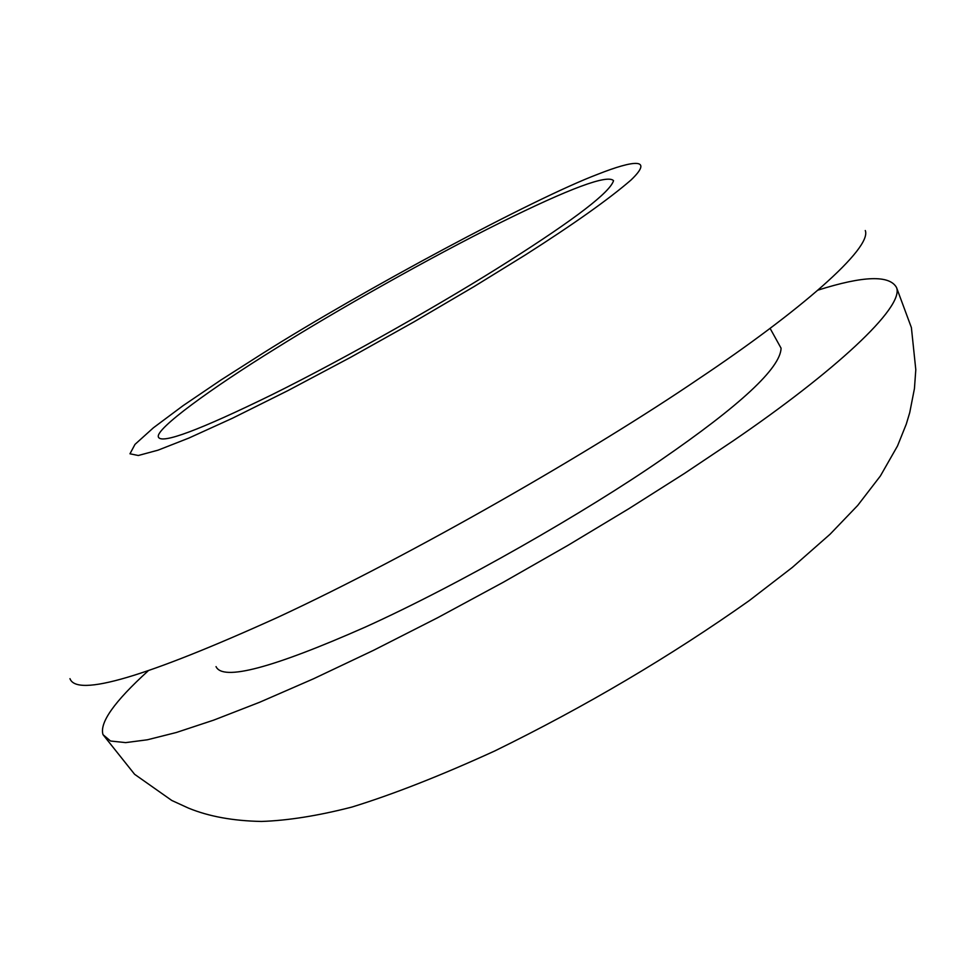 <?xml version="1.0" encoding="UTF-8"?>
<svg xmlns="http://www.w3.org/2000/svg" width="964" height="964" viewBox="0 0 964 964"><rect width="100%" height="100%" fill="white"/><g stroke="black" fill="none" stroke-linecap="round" stroke-linejoin="round"><path stroke-width="1.45" d="M865.286 230.517C872.324 248.194 799.698 311.348 698.635 378.876C593.932 450.176 413.532 554.264 277.789 617.322C146.106 676.969 76.831 697.418 69.962 678.656M525.404 254.906L474.071 286.573L414.243 321.711L350.185 357.56L287.706 390.721L232.577 418.171L188.848 438.078L158.048 450.164L138.31 455.502L129.971 453.791L134.984 444.392L153.397 427.799L183.148 405.615L220.816 380.093L262.533 353.487C362.705 290.26 533.827 198.5 597.487 174.376C635.156 159.434 653.676 158.301 630.998 180.039C608.73 199.271 573.532 224.226 525.404 254.906M275.487 348.631C336.207 310.613 429.679 257.677 500.087 222.792C569.736 188.317 607.549 174.279 613.538 180.654C610.212 192.101 575.351 218.9 508.956 261.063C447.838 299.997 347.004 357.536 272.197 394.589C199.403 430.197 161.482 444.368 158.421 437.102C154.686 429.342 212.14 387.781 275.487 348.631M818.038 290.116C863.383 275.764 889.543 274.897 896.532 287.537C904.702 307.287 833.426 372.441 733.182 440.837L684.44 473.457L628.95 508.643L567.977 545.335L503.401 582.196L437.68 617.707L373.502 650.339L313.457 678.813L259.714 702.226L213.755 720.108L176.292 732.507L147.359 739.786L125.645 742.617L110.523 741.015L103.015 734.664C99.304 722.855 114.294 701.647 147.986 671.016M770.079 328.338L781.081 348.209C780.503 368.031 740.388 405.326 660.75 460.105C586.57 511.354 460.647 583.943 365.248 627.106C272.39 668.112 222.648 681.283 216.032 666.594M896.532 287.537L911.39 327.579L915.8 369.706L914.438 388.6L909.727 412.652L906.268 424.172L897.496 445.983L880.397 475.963L857.683 505.461L830.064 534.237L792.312 567.434L749.293 600.584C670.51 656.303 585.63 706.443 494.665 751.004C440.789 775.622 393.216 794.312 351.932 807.061C318.096 815.761 287.947 820.557 261.485 821.449C233.071 820.906 208.706 816.448 188.39 808.073L171.773 800.457L134.599 774.285L103.015 734.664"/></g></svg>
